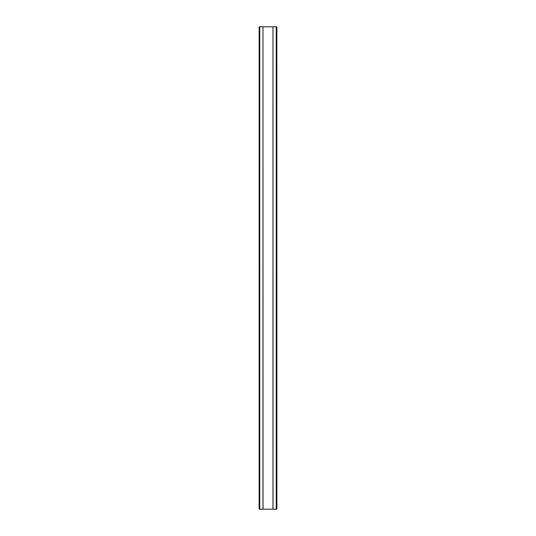<?xml version="1.0" encoding="UTF-8"?>
<svg xmlns="http://www.w3.org/2000/svg" width="536" height="536" viewBox="0 0 536 536"><rect width="100%" height="100%" fill="white"/><g stroke="black" fill="none" stroke-linecap="round" stroke-linejoin="round"><path stroke-width="0.8" d="M272.978 509.2L272.978 26.8L262.968 26.8L263.022 509.2L273.032 509.2L272.978 26.8M259.257 509.2L262.968 509.2L262.968 26.8L259.136 26.8L259.136 509.2L259.257 26.8M273.032 509.2L276.864 509.2L276.864 26.8L273.032 26.8M259.746 509.2L259.746 26.8M259.632 509.2L259.632 26.8M276.744 509.2L276.744 26.8M276.368 509.2L276.368 26.8M276.254 509.2L276.254 26.8"/></g></svg>
